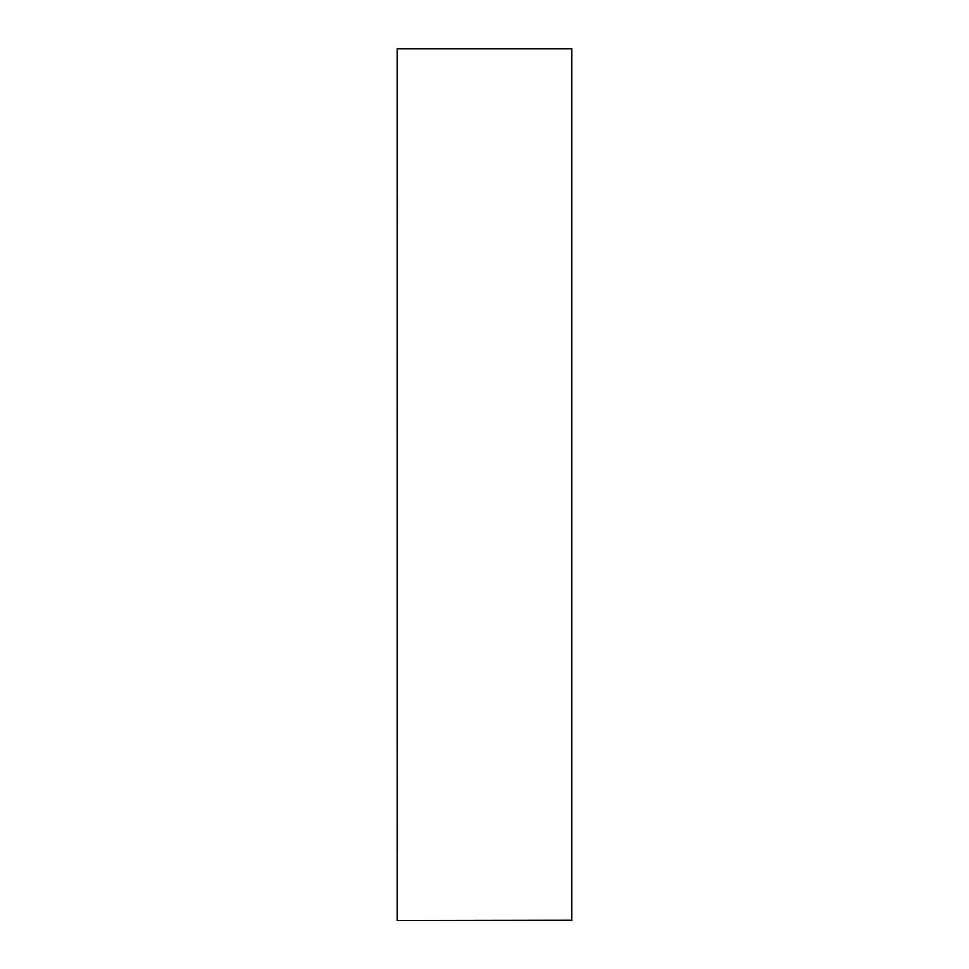 <?xml version="1.0" encoding="UTF-8"?>
<svg xmlns="http://www.w3.org/2000/svg" width="969" height="969" viewBox="0 0 969 969"><rect width="100%" height="100%" fill="white"/><g stroke="black" fill="none" stroke-linecap="round" stroke-linejoin="round"><path stroke-width="1.45" d="M571.964 920.55L397.036 920.55L397.036 48.45L571.964 48.45L571.964 920.55L571.964 48.45M397.036 920.55L571.71 920.296M397.036 48.45L397.29 920.296M571.71 48.704L397.29 48.704"/></g></svg>
